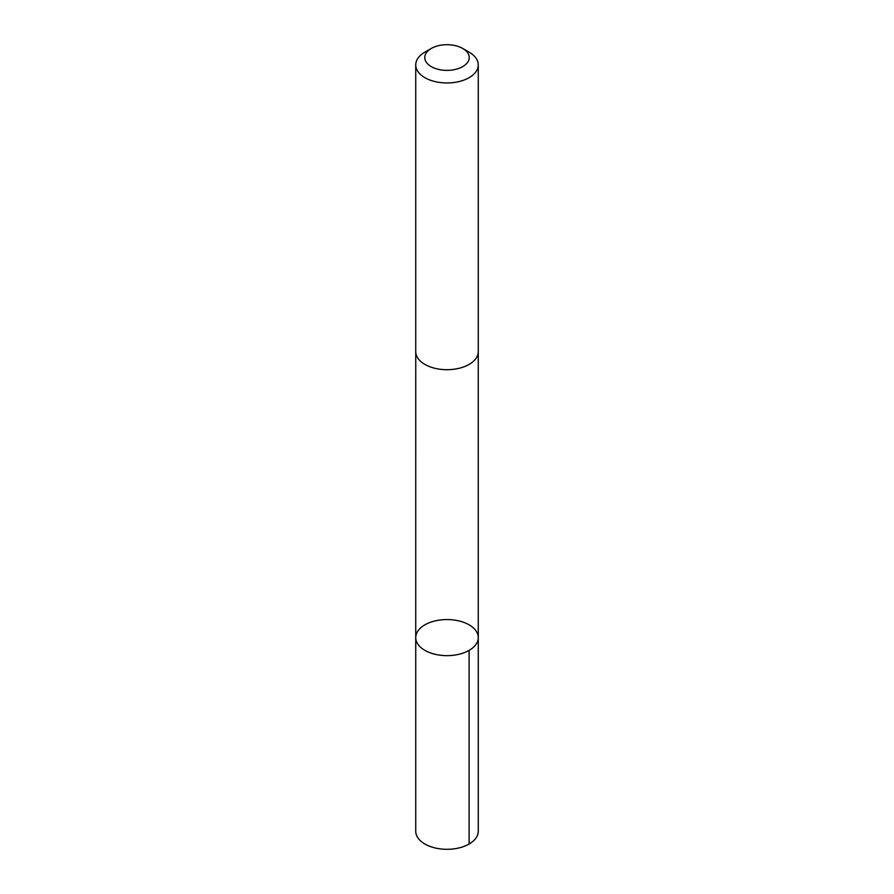 <?xml version="1.0" encoding="UTF-8"?>
<svg xmlns="http://www.w3.org/2000/svg" width="894" height="894" viewBox="0 0 894 894"><rect width="100%" height="100%" fill="white"/><g stroke="black" fill="none" stroke-linecap="round" stroke-linejoin="round"><path stroke-width="1.34" d="M430.115 622.414A31.268 18.048 180 0 1 461.986 621.766A31.268 18.048 180 0 1 478.268 637.601A31.268 18.048 180 0 1 447 655.648A31.268 18.048 180 0 1 415.732 637.601A31.268 18.048 180 0 1 430.115 622.414M415.732 831.264A31.268 18.048 0 0 0 432.014 847.099A31.268 18.048 0 0 0 463.885 846.45A31.268 18.048 0 0 0 478.268 831.264L478.268 637.601A31.268 18.048 180 0 1 447 655.648A31.268 18.048 180 0 1 415.732 637.601L415.732 831.264M431.277 48.466L424.896 52.143A31.268 18.048 0 0 0 415.732 64.904L415.732 351.655A31.268 18.048 0 0 0 432.014 367.49A31.268 18.048 0 0 0 463.885 366.842A31.268 18.048 0 0 0 478.268 351.655L478.268 64.904A31.268 18.048 0 0 0 469.104 52.143L462.723 48.466A22.238 12.84 0 0 0 431.277 48.466A22.238 12.84 0 0 0 429.679 65.597A22.238 12.84 0 0 0 459.013 68.346A22.238 12.84 0 0 0 462.723 48.466M415.732 64.904A31.268 18.048 0 0 0 432.014 80.751A31.268 18.048 0 0 0 463.885 80.102A31.268 18.048 0 0 0 478.268 64.904M469.104 650.363L469.104 844.025M415.744 352.012L415.732 637.601M478.256 352.012L478.268 637.601"/></g></svg>
